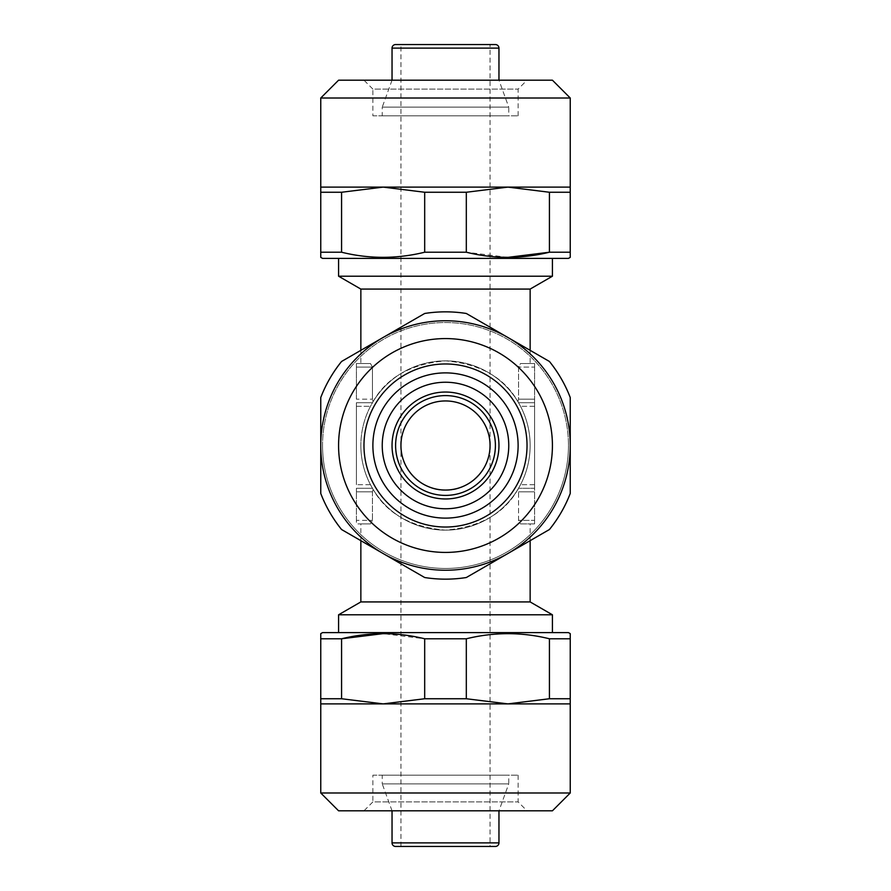 <?xml version="1.0" encoding="UTF-8"?>
<svg xmlns="http://www.w3.org/2000/svg" width="891" height="891" viewBox="0 0 891 891"><rect width="100%" height="100%" fill="white"/><g stroke="black" fill="none" stroke-linecap="round" stroke-linejoin="round"><path stroke-width="0.67" stroke-dasharray="4.46 3.34" d="M322.542 258.39L568.458 258.39M424.684 192.256L424.684 252.22L466.316 252.22L466.316 192.256L424.684 192.256L383.13 187.11L320.76 187.11L320.76 252.22L341.576 252.22L341.576 192.256L383.13 187.11L570.24 187.11L570.24 192.256L549.424 192.256L549.424 252.22L570.24 252.22L570.24 192.256M424.684 252.22C397.119 259.025 369.42 259.025 341.576 252.22M507.892 257.365L466.316 252.22M570.24 257.365L570.24 252.22M320.76 98.01L570.24 98.01M518.116 115.83L518.116 89.1L527.026 80.19L363.974 80.19L372.884 89.1L518.116 89.1L372.884 89.1L372.884 115.83L518.116 115.83L372.884 115.83M338.58 80.19L552.42 80.19M445.5 490.05C423.459 492.044 398.956 467.541 400.95 445.5C398.956 467.541 423.459 492.044 445.5 490.05C467.541 492.044 492.044 467.541 490.05 445.5C491.843 432.469 478.478 401.563 445.5 400.95C412.522 401.563 399.157 432.469 400.95 445.5C399.157 432.469 412.522 401.563 445.5 400.95C478.478 401.563 491.843 432.469 490.05 445.5A44.55 44.55 0 0 1 445.5 490.05A44.55 44.55 0 0 1 400.95 445.5A44.55 44.55 0 0 1 445.5 400.95A44.55 44.55 0 0 1 490.05 445.5C492.044 467.541 467.541 492.044 445.5 490.05M445.5 846.45L400.95 846.45L445.5 846.45M322.542 445.5A122.958 122.958 0 0 0 445.5 568.458A122.958 122.958 0 0 0 568.458 445.5A122.958 122.958 0 0 1 445.5 568.458A122.958 122.958 0 0 1 322.542 445.5A122.958 122.958 0 0 1 445.5 322.542A122.958 122.958 0 0 1 568.458 445.5A122.958 122.958 0 0 0 445.5 322.542A122.958 122.958 0 0 0 322.542 445.5M320.76 493.48L320.76 445.5A124.74 124.74 0 0 0 445.5 570.24A124.74 124.74 0 0 0 570.24 445.5L570.24 493.48A133.65 133.65 0 0 1 549.424 529.532L466.316 577.524A133.65 133.65 0 0 1 424.684 577.524L341.576 529.532A133.65 133.65 0 0 1 320.76 493.48A133.65 133.65 0 0 0 341.576 529.532L424.684 577.524A133.65 133.65 0 0 0 466.316 577.524L549.424 529.532A133.65 133.65 0 0 0 570.24 493.48L570.24 397.52A133.65 133.65 0 0 0 549.424 361.468L466.316 313.476A133.65 133.65 0 0 0 424.684 313.476L341.576 361.468A133.65 133.65 0 0 0 320.76 397.52L320.76 445.5A124.74 124.74 0 0 0 507.87 553.523A124.74 124.74 0 0 0 570.24 445.5A124.74 124.74 0 0 1 383.13 553.523A124.74 124.74 0 0 1 383.13 337.477A124.74 124.74 0 0 1 570.24 445.5A124.74 124.74 0 0 0 445.5 320.76A124.74 124.74 0 0 0 320.76 445.5L320.76 493.48A133.65 133.65 0 0 0 341.576 529.532L424.684 577.524A133.65 133.65 0 0 0 466.316 577.524L549.424 529.532A133.65 133.65 0 0 0 570.24 493.48L570.24 445.5A124.74 124.74 0 0 0 383.13 337.477A124.74 124.74 0 0 0 320.76 445.5L320.76 493.48M372.884 445.5A72.617 72.617 0 0 1 445.5 372.884A72.617 72.617 0 0 1 518.116 445.5A72.617 72.617 0 0 0 445.5 372.884A72.617 72.617 0 0 0 372.884 445.5A72.617 72.617 0 0 1 445.5 372.884A72.617 72.617 0 0 1 518.116 445.5A72.617 72.617 0 0 1 445.5 518.116A72.617 72.617 0 0 1 372.884 445.5A72.617 72.617 0 0 0 445.5 518.116A72.617 72.617 0 0 0 518.116 445.5A72.617 72.617 0 0 1 445.5 518.116A72.617 72.617 0 0 1 372.884 445.5M527.026 445.5A81.526 81.526 0 0 0 445.5 363.974A81.526 81.526 0 0 0 363.974 445.5A81.526 81.526 0 0 0 445.5 527.026A81.526 81.526 0 0 0 527.026 445.5M338.58 445.5A106.92 106.92 0 0 0 445.5 552.42A106.92 106.92 0 0 0 552.42 445.5A106.92 106.92 0 0 0 445.5 338.58A106.92 106.92 0 0 0 338.58 445.5A106.92 106.92 0 0 0 445.5 552.42A106.92 106.92 0 0 0 552.42 445.5A106.92 106.92 0 0 1 445.5 552.42A106.92 106.92 0 0 1 338.58 445.5A106.92 106.92 0 0 0 445.5 552.42A106.92 106.92 0 0 0 552.42 445.5A106.92 106.92 0 0 1 445.5 552.42A106.92 106.92 0 0 1 338.58 445.5A106.92 106.92 0 0 1 445.5 338.58A106.92 106.92 0 0 1 552.42 445.5A106.92 106.92 0 0 0 445.5 338.58A106.92 106.92 0 0 0 338.58 445.5A106.92 106.92 0 0 1 445.5 338.58A106.92 106.92 0 0 1 552.42 445.5A106.92 106.92 0 0 0 445.5 338.58A106.92 106.92 0 0 0 338.58 445.5M320.76 397.52A133.65 133.65 0 0 1 341.576 361.468A133.65 133.65 0 0 0 320.76 397.52L320.76 445.5L320.76 397.52M424.684 313.476A133.65 133.65 0 0 1 466.316 313.476A133.65 133.65 0 0 0 424.684 313.476L341.576 361.468L424.684 313.476M549.424 361.468A133.65 133.65 0 0 1 570.24 397.52A133.65 133.65 0 0 0 549.424 361.468L466.316 313.476L549.424 361.468M400.95 846.45L400.95 44.55L490.05 44.55L490.05 846.45M530.145 445.5A84.645 84.645 0 0 0 445.5 360.855A84.645 84.645 0 0 0 370.478 484.704L373.073 489.315L370.478 484.704A84.645 84.645 0 0 1 360.855 445.5A84.645 84.645 0 0 0 445.5 530.145A84.645 84.645 0 0 0 530.145 445.5A84.645 84.645 0 0 1 445.5 530.145A84.645 84.645 0 0 1 370.478 406.296L373.073 401.685C386.705 377.506 410.84 363.896 445.5 360.855C480.16 363.896 504.295 377.506 517.927 401.685C504.295 377.506 480.16 363.896 445.5 360.855C410.84 363.896 386.705 377.506 373.073 401.685L372.449 399.168L373.073 401.685L370.478 406.296A84.645 84.645 0 0 0 360.855 445.5A84.645 84.645 0 0 1 445.5 360.855A84.645 84.645 0 0 1 520.522 484.704A84.645 84.645 0 0 0 520.522 406.296A84.645 84.645 0 0 1 530.145 445.5M498.96 445.5A53.46 53.46 0 0 0 445.5 392.04A53.46 53.46 0 0 0 392.04 445.5A53.46 53.46 0 0 1 445.5 392.04A53.46 53.46 0 0 1 498.96 445.5A53.46 53.46 0 0 0 445.5 392.04A53.46 53.46 0 0 0 392.04 445.5A53.46 53.46 0 0 0 445.5 498.96A53.46 53.46 0 0 0 498.96 445.5A53.46 53.46 0 0 1 445.5 498.96A53.46 53.46 0 0 1 392.04 445.5A53.46 53.46 0 0 0 445.5 498.96A53.46 53.46 0 0 0 498.96 445.5M508.761 445.5A63.261 63.261 0 0 0 445.5 382.239A63.261 63.261 0 0 0 382.239 445.5A63.261 63.261 0 0 0 445.5 508.761A63.261 63.261 0 0 0 508.761 445.5A63.261 63.261 0 0 1 445.5 508.761A63.261 63.261 0 0 1 382.239 445.5A63.261 63.261 0 0 1 445.5 382.239A63.261 63.261 0 0 1 508.761 445.5A63.261 63.261 0 0 0 445.5 382.239A63.261 63.261 0 0 0 382.239 445.5A63.261 63.261 0 0 0 445.5 508.761A63.261 63.261 0 0 0 508.761 445.5M530.145 601.926L360.855 601.926M552.42 614.79L338.58 614.79M552.42 632.61L338.58 632.61L552.42 632.61M498.96 80.19L392.04 80.19L498.96 80.19L508.761 107.12L382.239 107.12L382.239 115.83L508.761 115.83L382.239 115.83M392.04 80.19L382.239 107.12L508.761 107.12L508.761 115.83M360.855 540.67L360.855 523.908L370.478 523.908L372.449 520.344L372.449 491.832L373.073 489.315L372.449 491.832L372.449 520.344L370.478 523.908L360.855 523.908M517.927 489.315C504.295 513.494 480.16 527.104 445.5 530.145C410.84 527.104 386.705 513.494 373.073 489.315C386.705 513.494 410.84 527.104 445.5 530.145C480.16 527.104 504.295 513.494 517.927 489.315L518.551 491.832L518.551 520.344L520.522 523.908L530.145 523.908L520.522 523.908L518.551 520.344L518.551 491.832L517.927 489.315L520.522 484.704L517.927 489.315M530.145 540.67L530.145 523.908M360.855 350.33L360.855 363.528L370.478 363.528L372.449 367.092L372.449 399.168L372.449 367.092L370.478 363.528L360.855 363.528M517.927 401.685L518.551 399.168L518.551 367.092L520.522 363.528L530.145 363.528L520.522 363.528L518.551 367.092L518.551 399.168L517.927 401.685L520.522 406.296L517.927 401.685M530.145 350.33L530.145 363.528M498.96 810.81L392.04 810.81L498.96 810.81L508.761 783.88L382.239 783.88L382.239 775.17L508.761 775.17L382.239 775.17M392.04 810.81L382.239 783.88L508.761 783.88L508.761 775.17M495.396 846.45L395.604 846.45M518.116 775.17L518.116 801.9L527.026 810.81L363.974 810.81L372.884 801.9L518.116 801.9L372.884 801.9L372.884 775.17L518.116 775.17L372.884 775.17M338.58 258.39L552.42 258.39L338.58 258.39M338.58 276.21L552.42 276.21M320.76 638.78L320.76 703.89L383.13 703.89L341.576 698.744L341.576 638.78L320.76 638.78L320.76 633.635M341.576 698.744L320.76 698.744M424.684 638.78L424.684 698.744L383.13 703.89L507.87 703.89L466.316 698.744L466.316 638.78L424.684 638.78L383.108 633.635M466.316 698.744L424.684 698.744M549.424 638.78L549.424 698.744L507.87 703.89L570.24 703.89L570.24 638.78L549.424 638.78C521.58 631.975 493.881 631.975 466.316 638.78M570.24 698.744L549.424 698.744M568.458 632.61L322.542 632.61M570.24 792.99L320.76 792.99M552.42 810.81L338.58 810.81M363.974 810.81L527.026 810.81M360.855 289.074L530.145 289.074M395.604 44.55L495.396 44.55M356.4 488.268L356.4 491.832L356.4 488.268L372.449 488.268L356.4 488.268M356.4 520.344L356.4 491.832L356.4 523.908L356.4 520.344L372.449 520.344L356.4 520.344M356.4 406.296L356.4 484.704L356.4 402.732L356.4 406.296L370.478 406.296L356.4 406.296M356.4 399.168L356.4 367.092L356.4 399.168L372.449 399.168L356.4 399.168M356.4 363.528L356.4 367.092L356.4 363.528L370.478 363.528L356.4 363.528M372.449 402.732L356.4 402.732L372.449 402.732M370.478 523.908L356.4 523.908L370.478 523.908M534.6 363.528L520.522 363.528L534.6 363.528L534.6 367.092L534.6 363.528M534.6 367.092L534.6 402.732L518.551 402.732L534.6 402.732L534.6 367.092L518.551 367.092L534.6 367.092M534.6 488.268L534.6 402.732L518.551 402.732L534.6 402.732L534.6 488.268L518.551 488.268L534.6 488.268L518.551 488.268L534.6 488.268L534.6 491.832L534.6 488.268M534.6 523.908L520.522 523.908L534.6 523.908L534.6 520.344L534.6 523.908M534.6 520.344L534.6 491.832L534.6 520.344L518.551 520.344L534.6 520.344M570.24 445.5L570.24 397.52L570.24 445.5M363.974 80.19L527.026 80.19M320.76 192.256L341.576 192.256M466.316 192.256L507.87 187.11L549.424 192.256M495.396 445.5A49.896 49.896 0 0 0 445.5 395.604A49.896 49.896 0 0 0 395.604 445.5A49.896 49.896 0 0 0 445.5 495.396A49.896 49.896 0 0 0 495.396 445.5M498.96 842.886L392.04 842.886M392.04 48.114L498.96 48.114M370.478 484.704L356.4 484.704L370.478 484.704M372.449 491.832L356.4 491.832L372.449 491.832M372.449 367.092L356.4 367.092L372.449 367.092M534.6 399.168L518.551 399.168L534.6 399.168M534.6 484.704L520.522 484.704L534.6 484.704M534.6 406.296L520.522 406.296L534.6 406.296M534.6 491.832L518.551 491.832L534.6 491.832"/><path stroke-width="1.34" d="M570.24 98.01L320.76 98.01L338.58 80.19L552.42 80.19L570.24 98.01L570.24 257.365L568.458 258.39L322.542 258.39L320.76 257.365L320.76 252.22L320.76 257.365M570.24 187.11L507.87 187.11L466.316 192.256L466.316 252.22C493.881 259.025 521.58 259.025 549.424 252.22L507.892 257.365M320.76 98.01L320.76 187.11L383.13 187.11L341.576 192.256L320.76 192.256L320.76 187.11M518.116 445.5A72.617 72.617 0 0 1 445.5 518.116A72.617 72.617 0 0 1 372.884 445.5A72.617 72.617 0 0 1 445.5 372.884A72.617 72.617 0 0 1 518.116 445.5M527.026 445.5A81.526 81.526 0 0 1 445.5 527.026A81.526 81.526 0 0 1 363.974 445.5A81.526 81.526 0 0 1 445.5 363.974A81.526 81.526 0 0 1 527.026 445.5M338.58 445.5A106.92 106.92 0 0 1 445.5 338.58A106.92 106.92 0 0 1 552.42 445.5A106.92 106.92 0 0 1 445.5 552.42A106.92 106.92 0 0 1 338.58 445.5M320.76 445.5A124.74 124.74 0 0 1 445.5 320.76A124.74 124.74 0 0 1 570.24 445.5L570.24 493.48A133.65 133.65 0 0 1 549.424 529.532L466.316 577.524A133.65 133.65 0 0 1 424.684 577.524L341.576 529.532A133.65 133.65 0 0 1 320.76 493.48L320.76 397.52A133.65 133.65 0 0 1 341.576 361.468L424.684 313.476A133.65 133.65 0 0 1 466.316 313.476L549.424 361.468A133.65 133.65 0 0 1 570.24 397.52L570.24 445.5A124.74 124.74 0 0 1 445.5 570.24A124.74 124.74 0 0 1 320.76 445.5M400.95 44.55L490.05 44.55M400.95 445.5A44.55 44.55 0 0 1 445.5 400.95A44.55 44.55 0 0 1 490.05 445.5A44.55 44.55 0 0 1 445.5 490.05A44.55 44.55 0 0 1 400.95 445.5M338.58 632.61L338.58 614.79L360.855 601.926L530.145 601.926L552.42 614.79L552.42 632.61M508.761 445.5A63.261 63.261 0 0 1 445.5 508.761A63.261 63.261 0 0 1 382.239 445.5A63.261 63.261 0 0 1 445.5 382.239A63.261 63.261 0 0 1 508.761 445.5M498.96 445.5A53.46 53.46 0 0 1 445.5 498.96A53.46 53.46 0 0 1 392.04 445.5A53.46 53.46 0 0 1 445.5 392.04A53.46 53.46 0 0 1 498.96 445.5M530.145 289.074L360.855 289.074L338.58 276.21L552.42 276.21L530.145 289.074L530.145 350.33M498.96 80.19L498.96 48.114A3.564 3.564 0 0 0 495.396 44.55L395.604 44.55A3.564 3.564 0 0 0 392.04 48.114L392.04 80.19M360.855 601.926L360.855 540.67M530.145 601.926L530.145 540.67M360.855 289.074L360.855 350.33M392.04 842.886L498.96 842.886A3.564 3.564 0 0 1 495.396 846.45L395.604 846.45A3.564 3.564 0 0 1 392.04 842.886L392.04 810.81M498.96 842.886L498.96 810.81M570.24 792.99L320.76 792.99L338.58 810.81L552.42 810.81L570.24 792.99L570.24 703.89L507.87 703.89L549.424 698.744L549.424 638.78C521.859 631.975 494.16 631.975 466.316 638.78L466.316 698.744L507.87 703.89L383.13 703.89L424.684 698.744L424.684 638.78C397.119 631.975 369.42 631.975 341.576 638.78L341.576 698.744L383.13 703.89L320.76 703.89L320.76 633.635L322.542 632.61L568.458 632.61L570.24 633.635L570.24 638.78L570.24 633.635M320.76 792.99L320.76 703.89M320.76 638.78L341.576 638.78L383.108 633.635M424.684 638.78L466.316 638.78M549.424 638.78L570.24 638.78L570.24 703.89M338.58 258.39L338.58 276.21M552.42 258.39L552.42 276.21M424.684 698.744L466.316 698.744M320.76 698.744L341.576 698.744M549.424 698.744L570.24 698.744M338.58 614.79L552.42 614.79M570.24 192.256L549.424 192.256L507.87 187.11L383.13 187.11L424.684 192.256L466.316 192.256M341.576 192.256L341.576 252.22L320.76 252.22L320.76 192.256M341.576 252.22C369.141 259.025 396.84 259.025 424.684 252.22L424.684 192.256M466.316 252.22L424.684 252.22M570.24 252.22L549.424 252.22L549.424 192.256M495.396 445.5A49.896 49.896 0 0 1 445.5 495.396A49.896 49.896 0 0 1 395.604 445.5A49.896 49.896 0 0 1 445.5 395.604A49.896 49.896 0 0 1 495.396 445.5M498.96 48.114L392.04 48.114"/></g></svg>
